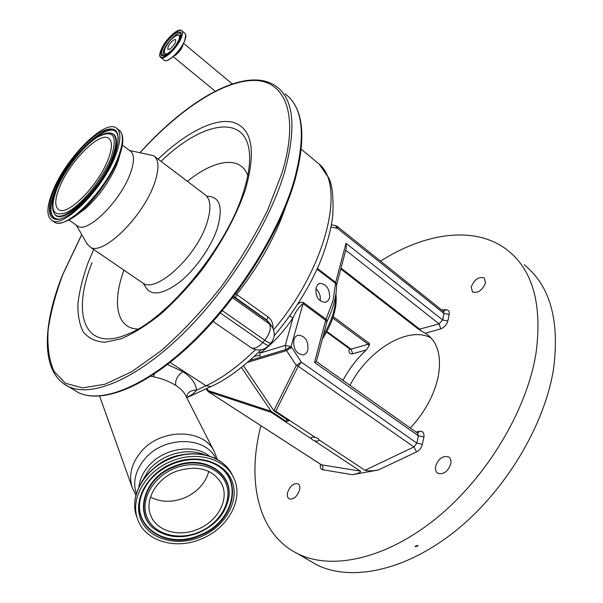 <?xml version="1.0" encoding="UTF-8"?>
<svg xmlns="http://www.w3.org/2000/svg" width="603" height="603" viewBox="0 0 603 603"><rect width="100%" height="100%" fill="white"/><g stroke="black" fill="none" stroke-linecap="round" stroke-linejoin="round"><path stroke-width="0.9" d="M173.694 48.202C168.629 53.667 165.441 55.242 164.129 52.906L164.777 49.001C168.516 41.464 172.85 36.798 177.787 35.027C179.671 35.019 180.018 36.67 178.827 39.994L175.654 45.685M170.001 49.054L167.951 49.529C167.34 46.936 169.187 43.77 173.506 40.024L175.579 39.542C176.182 42.142 174.327 45.315 170.001 49.054M307.869 349.981C308.495 340.944 305.314 336.007 298.327 335.155C296.126 335.675 294.626 337.281 293.812 339.979C293.141 348.986 296.292 353.953 303.249 354.888C305.517 354.383 307.063 352.747 307.869 349.981M289.802 315.98L292.96 317.932C295.628 311.653 298.982 306.874 303.03 303.58L291.098 346.589L285.86 349.529L260.504 357.225L259.712 355.242L259.931 353.177L285.264 345.391L291.098 346.589L301.342 362.139L416.861 443.13L418.392 435.841L314.517 362.456L316.394 361.551L417.608 433.195L418.392 435.841L423.886 437.017L422.379 444.321C421.489 447.765 419.545 450.298 416.545 451.918L378.33 470.001C371.636 471.071 367.189 471.162 364.996 470.28L318.927 439.813L317.841 438.306L315.422 437.492L275.759 411.261L273.822 410.635L296.314 365.38L301.342 362.139L298.244 366.247L275.759 411.261M360.398 471.116C361.212 472.255 358.544 473.438 352.386 474.689L322.688 469.729L322.974 466.948L321.648 464.853L360.398 471.116L314.374 440.793C316.937 441.366 318.459 441.155 318.934 440.152L318.927 439.813M352.386 474.689L378.33 470.001M315.422 437.492C312.859 436.919 311.336 437.13 310.862 438.132L312.068 439.564L314.374 440.793M247.554 362.388L286.523 350.607L296.314 365.38L298.244 366.247L413.952 446.929L416.861 443.13L422.379 444.321M260.911 425.688C246.627 480.644 257.654 533.798 297.52 553.622C331.024 570.536 385.113 559.569 435.856 518.633C486.531 477.772 526.969 410.357 536.059 352.921C542.383 304.59 532.909 270.393 507.651 250.32C475.563 225.077 425.341 232.6 380.583 261.107M299.503 490.269C296.97 496.834 293.548 499.706 289.229 498.885C287.435 497.754 286.915 495.576 287.654 492.35C290.201 485.814 293.631 482.965 297.942 483.81C299.699 484.918 300.219 487.073 299.503 490.269M331.733 335.848L330.09 334.642M485.566 282.686C482.468 290.307 478.119 293.405 472.526 291.965L471.192 287.118C474.297 279.513 478.654 276.445 484.254 277.915L485.566 282.686M450.81 463.715C447.976 471.561 443.65 474.757 437.823 473.295C435.788 471.93 435.057 469.624 435.607 466.383C438.464 458.551 442.798 455.386 448.632 456.886C450.607 458.235 451.338 460.511 450.81 463.715M410.296 428.024C424.768 412.429 434.054 395.41 438.14 376.965C441.75 356.637 437.951 342.361 426.736 334.145L418.708 329.381L340.801 268.968M333.233 316.628L369.458 343.529L369.255 345.609L366.39 349.891C356.931 358.679 349.122 368.84 342.964 380.365M431.19 338.034C408.404 325.205 367.83 350.147 349.981 385.325M306.776 559.117L304.847 558.046L306.776 559.117M417.706 545.413L418.045 545.866L415.414 546.725L415.075 546.273L417.706 545.413M308.141 559.825L316.387 564.649C350.32 581.85 404.56 571.478 455.039 531.296C505.435 491.189 545.248 424.595 553.758 367.483C559.592 319.402 549.717 285.166 524.143 264.777M425.311 333.233L440.778 328.854C444.351 327.489 446.695 324.866 447.833 320.984L442.602 319.952L443.966 313.439L337.522 228.416L335.411 225.605L331.469 224.753M346.341 247.946L346.024 243.28L442.602 319.952L439.082 323.886L345.745 250.207M310.877 438.487L271.267 412.384L208.751 391.784L208.246 390.623L271.131 411.314L286.252 421.452L288.958 420.804L274.048 410.952M316.153 287.608L317.593 284.729L319.839 283.312C326.472 284.141 329.743 288.958 329.66 297.769L328.04 300.769L325.356 302.329C318.316 301.583 315.248 296.676 316.153 287.608M315.927 288.618C319.439 292.138 320.834 296.224 320.125 300.874M317.404 268.448L335.675 282.415L336.617 284.85M336.602 285.053L335.547 283.335L317.065 269.209M297.844 304.206C299.616 302.525 301.485 301.967 303.43 302.533L326.057 319.228L327.022 321.384M326.856 321.866L325.673 320.268L303.03 303.58L303.43 302.533M259.282 351.655L259.931 353.177C272.157 344.132 283.169 332.381 292.96 317.932L285.264 345.391L285.86 349.529L286.523 350.607L291.566 347.343M207.176 390.556L208.246 390.623L206.769 388.483M259.712 355.242L254.285 356.403M249.755 360.481L260.504 357.225M243.469 365.78L273.822 410.635M286.809 419.387L286.252 421.452M271.358 411.63L271.267 412.384M271.131 411.314L241.396 367.431M186.478 397.113C187.541 392.334 190.925 389.998 196.631 390.126L206.053 385.777C222.145 378.209 238.615 366.157 255.484 349.619M167.491 364.514L182.913 371.644C191.226 377.192 195.794 383.35 196.631 390.126L193.013 394L187.005 397.339M273.581 329.841C326.14 268.086 346.016 185.528 319.1 164.039L328.462 177.486C332.245 184.081 333.685 196.902 332.758 215.964C330.874 230.587 326.547 246.265 319.778 262.983C308.955 288.121 293.767 312.377 274.207 335.75M214.005 451.165L185.701 395.583C184.111 392.101 180.787 388.694 175.729 385.37C169.277 381.398 161.875 378.533 153.531 376.777L154.376 373.958M200.731 539.188C227.889 528.808 244.358 498.93 233.678 477.787C225.326 458.906 197.196 450.667 172.413 460.813C146.114 470.649 129.743 498.628 137.59 519.108C144.66 540.944 175.119 550.064 200.731 539.188M197.219 529.472C217.299 521.821 229.509 499.827 221.866 484.194C212.844 468.961 197.626 464.672 176.212 471.312C156.599 478.669 144.449 499.623 150.531 514.879C155.913 530.791 178.284 537.477 197.219 529.472M150.471 497.076C160.541 502.314 171.651 502.661 183.787 498.131C190.525 495.41 196.209 491.437 200.837 486.214C204.801 481.646 207.447 476.687 208.766 471.335M154.767 467.521C163.368 459.983 173.31 455.619 184.586 454.428M235.66 293.797L267.822 316.794C271.546 319.628 273.265 323.479 272.986 328.356M250.81 347.456L251.3 347.795C254.474 349.122 258.303 347.373 262.772 342.542L264.74 340.265C269.85 333.663 271.425 328.243 269.458 324.007L267.25 320.796L269.88 323.562L266.827 320.042L233.715 296.367M153.531 376.777L150.969 376.182M187.39 181.33C214.253 159.441 240.589 155.257 247.78 175.579M137.906 329.027C116.53 328.658 111.992 302.548 123.939 270.144M144.592 285.053L144.758 285.513C149.853 296.163 161.114 295.319 178.526 282.973C194.679 270.528 211.05 247.471 217.351 228.251C223.389 206.965 219.869 196.307 206.799 196.284M129.562 150.471L153.577 155.702C159.207 159.637 159.441 169.028 154.262 183.877C142.783 217.238 102.42 256.335 90.239 247.109L86.983 243.718M122.379 145.082L130.09 150.871C134.582 153.999 134.605 161.679 130.15 173.913C120.359 201.168 87.525 233.519 77.885 226.223L76.898 225.537M118.098 161.122L119.869 154.692L116.967 164.182C109.527 181.661 98.809 196.646 84.819 209.151L77.199 214.638M118.542 158.287C111.449 176.724 94.686 200.158 79.717 212.595L84.819 209.151M115.55 155.468C103.196 188.762 63.104 228.967 51.956 220.419C46.212 216.424 46.559 206.505 52.989 190.661C65.893 158.242 104.168 119.356 116.093 127.844C121.293 131.446 121.113 140.65 115.55 155.468M119.891 154.602L118.58 158.182M108.035 159.697C98.425 185.385 67.566 216.356 58.883 209.754C54.489 206.701 54.745 199.096 59.644 186.915C69.586 161.755 99.352 131.567 108.502 138.132C112.573 140.951 112.414 148.134 108.035 159.697M183.161 43.989L182.664 46.032C180.923 49.951 178.428 53.072 175.164 55.408L173.702 56.102M185.724 34.786L184.872 40.311C181.737 49.107 170.069 61.333 165.569 60.632M176.573 53.2L181.013 47.516L176.589 53.185M181.744 30.723L184.857 33.331C186.139 34.341 186.131 36.625 184.812 40.19C181.33 50.064 167.626 63.375 164.265 60.277L164.008 60.066M179.468 30.218L181.495 30.512C182.777 31.514 182.754 33.798 181.428 37.356C177.915 47.238 164.212 60.594 160.88 57.519L159.916 55.34M181.194 37.318C175.541 52.808 154.27 66.172 160.963 50.32C166.398 35.411 187.541 21.52 181.194 37.318M179.935 38.132C174.983 51.692 156.328 63.443 162.177 49.536C166.956 36.421 185.52 24.263 179.935 38.132M163.888 55.86L162.32 55.597C161.189 54.715 161.22 52.71 162.411 49.582C165.471 41.17 177.078 29.796 180.018 32.419L180.817 34.122M162.923 55.83L163.609 50.562C166.458 42.768 176.898 32.019 180.576 33.157M178.33 35.049L180.666 35.517M165.162 55.416L164.129 52.906M323.246 335.539C331.808 321.022 335.931 307.824 335.6 295.93M314.517 362.456L325.673 320.268L333.112 300.369L335.675 282.415L346.024 243.28M364.996 470.28L413.952 446.929L416.545 451.918M417.826 433.361L419.371 431.333C422.876 431.002 424.384 432.894 423.886 437.017M322.688 469.729C320.592 469.164 319.854 467.333 320.472 464.227M321.06 464.611L208.216 391.588M415.964 432.034L419.371 431.333M366.39 349.891L352.665 353.773C349.748 354.262 348.579 352.785 349.175 349.333L349.333 348.692M441.471 309.814L446.16 309.769C448.617 309.934 449.619 311.502 449.175 314.464L447.833 320.984M335.735 225.673L337.152 226.366L337.522 228.416L331.039 227.022M449.175 314.464L443.966 313.439L443.409 311.359L337.258 226.449M446.16 309.769L443.544 311.465M326.894 331.477L351.074 349.152L349.175 349.333M350.109 349.182L349.71 348.971M369.255 345.609L368.139 344.253L351.074 349.152L352.665 353.773M440.778 328.854L439.082 323.886L418.708 329.381M332.773 318.03L368.139 344.253L369.458 343.529M421.105 330.798L419.967 329.374L341.027 268.109M170.144 362.448L206.053 385.777L210.801 386.621L211.585 386.259M301.259 149.25L319.1 164.039M182.913 371.644C177.388 375.624 174.991 380.199 175.729 385.37M99.631 396.133L132.238 487.593C128.522 475.594 131.356 463.797 140.733 452.212C160.466 427.58 204.696 428.273 214.638 452.423L217.359 459.516M136.338 493.767C132.615 482.099 135.343 470.596 144.539 459.26C163.481 435.69 205.774 435.886 215.874 458.725M138.916 487.02C139.745 479.649 142.888 472.737 148.346 466.292C163.149 448.293 193.804 443.348 209.301 456.041M232.962 476.37L232.411 475.277C224.067 456.433 196.02 448.187 171.32 458.295C145.104 468.086 128.793 495.998 136.625 516.439L136.866 517.103M199.992 537.145C223.977 527.617 239.278 502.533 232.592 482.664C226.268 462.659 198.425 452.981 173.227 463.044C147.916 472.82 132.72 499.668 140.725 519.273C148.361 539.029 176.106 546.951 199.992 537.145M173.378 463.556C156.72 470.664 145.941 481.691 141.027 496.653C131.017 527.324 167.257 550.17 199.48 535.818C233.806 523.366 244.924 479.279 215.814 464.642C203.196 458.19 189.056 457.82 173.393 463.549M142.074 493.518L141.147 496.322C131.198 526.811 167.219 549.537 199.261 535.276C233.384 522.891 244.426 479.061 215.49 464.506L211.736 462.712M228.107 500.746L228.552 498.598C234.168 473.189 203.467 453.886 174.32 466.232C143.341 477.41 132.984 515.746 155.906 529.962L158.71 531.71M198.425 532.833C215.045 525.492 225.062 514.201 228.469 498.945C234.054 473.687 203.52 454.496 174.538 466.782C143.74 477.893 133.429 516.01 156.222 530.143C168.456 537.846 182.521 538.743 198.402 532.841M198.289 532.426C219.168 524.15 232.441 502.291 226.562 485.068C221.007 467.724 196.849 459.426 175.066 468.147C153.192 476.611 139.994 499.797 146.861 516.824C153.411 533.987 177.493 540.951 198.289 532.426M285.513 207.138C275.548 236.466 259.245 265.584 236.595 294.498L235.532 297.769M267.822 316.794L266.827 320.042L267.25 320.796L233.429 296.744M222.371 310.658L264.74 340.265C268.064 342.557 270.114 343.514 270.905 343.145L271.049 342.986M220.397 313.017L262.772 342.542C266.104 344.826 268.162 345.775 268.953 345.406L269.096 345.24M232.607 297.822L269.458 324.007L272.096 326.773C275.345 332.494 274.945 337.951 270.905 343.145L268.953 345.406C263.654 350.539 257.767 351.338 251.3 347.795L213.085 321.467M285.257 93.985C303.256 107.296 306.143 136.406 293.925 181.315C278.382 233.843 236.482 300.03 190.752 343.484C144.946 387.028 101.342 403.791 78.39 392.568L73.084 389.372M140.077 152.582C188.023 99.065 246.529 65.154 276.317 86.357C294.076 99.435 296.691 128.462 284.164 173.445C268.26 226.072 226.05 292.621 180.259 336.482C134.386 380.425 90.985 397.543 68.358 386.531L63.571 383.704M140.175 152.597C178.45 110.349 222.469 80.583 253.946 80.44C285.166 80.387 299.751 114.57 282.008 173.053L267.672 210.115C254.737 236.278 239.127 262.026 220.834 287.352C201.515 311.57 181.609 332.698 161.091 350.727L131.612 371.78L104.975 384.224L82.603 387.902L65.441 383.282L53.961 371.297C49.107 360.104 47.162 346.371 48.104 330.097C50.584 312.784 55.491 294.249 62.825 274.486L81.752 234.635M158.114 159.147C185.355 133.082 214.11 117.887 232.735 122.175C252.227 128.017 256.411 150.637 245.27 190.058C236.157 216.168 221.829 242.647 202.284 269.511C188.95 286.327 175.156 301.146 160.903 313.952C146.808 325.205 133.595 333.467 121.271 338.735L105.02 342.233C95.764 341.667 88.551 338.283 83.365 332.095C79.43 324.504 77.629 314.917 77.953 303.324C79.445 290.865 82.807 277.365 88.038 262.818L93.706 249.484M161.031 161.348C204.394 119.258 250.954 112.429 249.612 160.006C249.423 169.051 247.366 179.732 243.439 192.04C227.248 246.25 168.26 317.713 129.509 333.369C84.608 353.825 70.981 314.751 92.071 262.629M154.722 156.569L204.658 194.407C210.801 198.749 211.563 208.276 206.942 222.997C196.736 256.071 156.494 293.246 143.107 283.244L141.72 282.294M117.148 128.643L118.587 129.735C123.819 133.361 123.668 142.579 118.128 157.391C105.849 190.669 65.757 230.776 54.541 222.183L53.373 221.384M114.336 156.154C105.329 179.317 81.699 208.585 65.621 216.779C49.401 225.326 44.705 212.052 54.051 190.066C63.179 168.184 84.051 141.878 100.045 132.366C117.487 123.728 122.251 131.658 114.336 156.154M114.125 156.396C103.573 185.151 69.292 221.278 57.202 218.979C48.843 217.359 48.165 207.741 55.159 190.133C68.275 156.795 109 118.022 116.861 132.864L118.165 137.152C118.399 135.72 118.535 145.836 114.148 156.35M56.35 218.889C49.348 216.243 49.122 206.731 55.68 190.36C68.727 157.149 109.301 118.55 117.133 133.346M111.148 133.12C117.698 134.959 118.196 143.386 112.655 158.385C100.701 190.623 61.137 227.504 54.496 213.786L54.202 213.319C60.813 226.969 100.196 190.239 112.105 158.152C117.804 142.625 117.08 134.213 109.927 132.894C93.616 132.343 67.777 163.345 56.931 188.513M110.899 158.084C102.849 178.707 81.895 204.681 67.544 212.068C52.642 217.864 49.16 209.957 57.081 188.355C65.23 168.765 83.99 145.15 98.274 136.708C113.809 129.102 118.015 136.233 110.899 158.084M215.211 91.189L173.121 56.622M232.245 83.907L183.531 43.288M181.495 30.512C177.915 27.354 164.536 40.582 160.933 50.358C159.516 54.029 159.501 56.418 160.88 57.519L164.265 60.277C167.777 63.466 181.352 50.185 184.872 40.318C186.206 36.738 186.199 34.409 184.857 33.331M162.32 55.597C165.727 57.873 176.883 46.371 179.898 38.177C181.729 30.67 180.071 33.715 180.018 32.419L180.222 32.592M335.946 293.782C337.386 307.364 332.826 322.545 322.251 339.323M297.339 335.464L298.327 335.155M321.407 464.792L208.337 391.664L205.992 388.837M426.736 334.145L429.057 335.946M316.387 564.649L297.52 553.622M448.632 456.886L449.092 457.217M349.808 349.047L326.57 332.072M319.04 283.598L319.839 283.312M346.408 247.712L336.602 284.978C336.542 296.028 333.369 308.125 327.082 321.256L316.387 361.574M186.772 397.694L210.801 386.621C225.695 380.176 242.481 367.905 261.159 349.8M135.894 495.417L132.238 487.593M148.949 469.888L141.192 482.784M137.59 519.108L136.625 516.439C128.733 495.681 145.127 467.822 171.214 458.076C195.048 448.353 222.326 455.634 231.605 473.687M142.15 493.329L141.027 496.653C145.896 481.759 156.682 470.732 173.393 463.579C189.131 457.843 203.271 458.197 215.814 464.642L211.382 462.569M158.785 531.756L156.222 530.143C168.546 537.868 182.611 538.78 198.432 532.879C215.007 525.597 225.017 514.284 228.469 498.945L228.1 500.791M221.391 483.214L221.866 484.194M148.986 469.85C162.215 454.059 187.525 447.313 204.726 454.835M269.88 323.562L271.667 326.155M62.629 274.689C41.991 326.155 40.62 373.008 68.358 386.531L78.39 392.568C102.141 404.131 145.843 387.141 191.505 343.838C237.122 300.55 278.85 234.68 294.362 182.204C305.947 140.537 304.063 112.098 288.701 96.887M62.644 274.651L81.699 234.552M90.239 247.109L143.107 283.244L144.758 285.513M76.257 225.092L87.352 244.358M69.006 220.095L77.885 226.223M51.956 220.419L54.541 222.183C56.961 225.055 70.129 222.522 83.938 208.819C99.148 193.789 110.688 176.92 118.572 158.212C123.886 144.449 124.218 135.193 119.56 130.459M56.916 188.551C52.152 199.94 51.247 208.193 54.202 213.319M108.502 138.132L109.324 138.75"/></g></svg>
